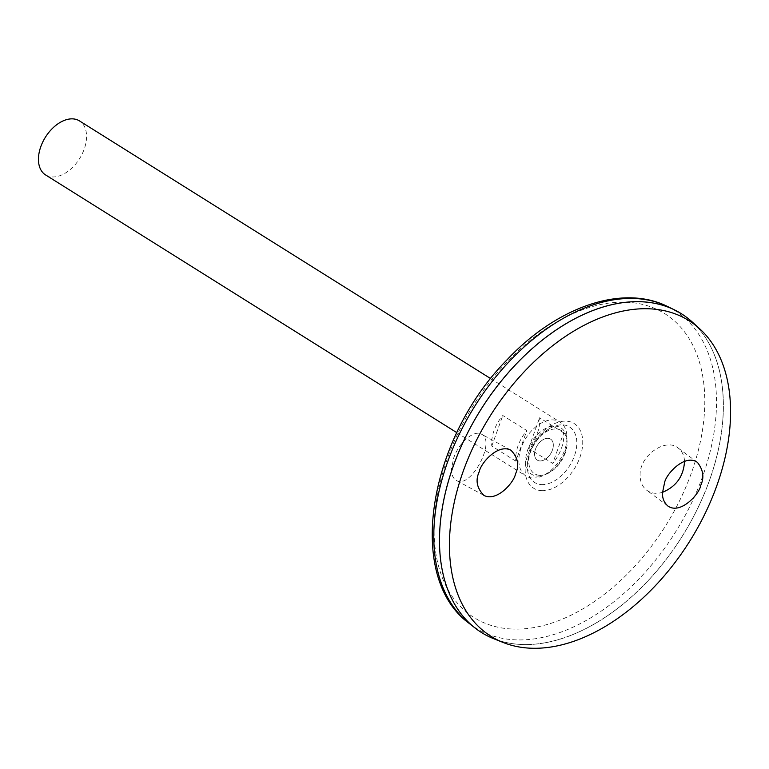 <?xml version="1.0" encoding="UTF-8"?>
<svg xmlns="http://www.w3.org/2000/svg" width="769" height="769" viewBox="0 0 769 769"><rect width="100%" height="100%" fill="white"/><g stroke="black" fill="none" stroke-linecap="round" stroke-linejoin="round"><path stroke-width="0.58" stroke-dasharray="3.85 2.88" d="M539.886 460.939A12.429 7.863 122.1 0 0 553.305 444.415A12.429 7.863 122.1 0 0 538.675 443.521A12.429 7.863 122.1 0 0 539.886 460.939A12.429 7.863 122.1 0 0 553.305 444.415A12.429 7.863 122.1 0 0 538.675 443.521A12.429 7.863 122.1 0 0 539.886 460.939M539.617 475.28A25.425 16.072 122.1 0 0 546.615 474.021A25.425 16.072 122.1 0 0 567.07 441.387A25.425 16.072 122.1 0 0 537.127 439.685A25.425 16.072 122.1 0 0 539.617 475.28M537.329 476.069A27.415 17.331 122.1 0 0 544.875 474.713A27.415 17.331 122.1 0 0 566.936 439.522A27.415 17.331 122.1 0 0 534.638 437.686A27.415 17.331 122.1 0 0 537.329 476.069M541.318 484.576A32.798 20.744 122.1 0 0 576.442 447.894A32.798 20.744 122.1 0 0 549.537 428.573L549.537 428.573A32.798 20.744 122.1 0 0 527.438 463.832L527.438 463.832A32.798 20.744 122.1 0 0 541.318 484.576M451.518 468.561C451.374 474.511 452.951 478.443 456.248 480.375C470.541 489.997 496.582 440.55 481.394 434.158C474.271 429.573 458.978 442.329 453.768 457.815L451.518 468.561M684.525 461.294C684.227 455.508 682.113 451.095 678.191 448.067C665.714 437.292 639.087 455.844 640.116 475.559C640.221 482.009 642.442 486.912 646.777 490.276C651.218 493.448 656.486 494.131 662.58 492.314M481.529 632.531A188.136 118.964 122.1 0 0 519.757 644.403A188.136 118.964 122.1 0 0 697.32 509.126A188.136 118.964 122.1 0 0 681.344 313.694A188.107 118.945 122.1 0 0 556.881 329.459M519.767 644.374A188.107 118.945 122.1 0 0 697.31 509.116A188.107 118.945 122.1 0 0 681.315 313.714L681.334 313.733A188.107 118.945 122.1 0 0 480.663 409.954A188.107 118.945 122.1 0 0 481.557 632.512A188.107 118.945 122.1 0 0 519.767 644.374M441.444 513.654A188.107 118.945 122.1 0 0 481.538 632.503A188.107 118.945 122.1 0 0 519.786 644.393A188.107 118.945 122.1 0 0 697.329 509.126A188.107 118.945 122.1 0 0 681.334 313.733M493.765 638.731A188.136 118.964 122.1 0 0 519.777 644.422A188.136 118.964 122.1 0 0 692.456 518.71A188.136 118.964 122.1 0 0 692.254 322M45.573 174.928A31.885 20.167 122.1 0 0 52.052 176.937A31.885 20.167 122.1 0 0 82.148 154.011A31.885 20.167 122.1 0 0 79.438 120.887M532.456 478.001A31.885 20.167 122.1 0 0 562.552 455.075A31.885 20.167 122.1 0 0 559.842 421.95A31.885 20.167 122.1 0 0 525.823 438.263A31.885 20.167 122.1 0 0 525.977 475.992A31.885 20.167 122.1 0 0 532.456 478.001M515.845 461.16L491.776 446.078A31.885 20.167 -57.9 0 1 502.791 415.491L526.861 430.573A31.885 20.167 122.1 0 0 515.845 461.16L526.861 430.573M563.687 432.841L539.617 417.759A31.885 20.167 -57.9 0 1 528.611 448.346L552.68 463.428A31.885 20.167 122.1 0 0 563.687 432.841L552.68 463.428M528.611 448.346L539.617 417.759M491.776 446.078L502.791 415.491M541.443 490.641A38.162 24.137 122.1 0 0 582.662 439.897A38.162 24.137 122.1 0 0 537.752 437.128A38.162 24.137 122.1 0 0 541.443 490.641M510.654 628.955A179.398 113.437 122.1 0 0 704.423 390.441A179.398 113.437 122.1 0 0 493.314 377.444A179.398 113.437 122.1 0 0 510.654 628.955M469.167 623.371A187.357 118.464 122.1 0 0 513.73 639.76A187.357 118.464 122.1 0 0 693.225 499.437A187.357 118.464 122.1 0 0 667.703 306.571M567.07 441.387L566.936 439.522M546.615 474.021L544.875 474.713M549.537 428.573A45.179 45.179 0 0 0 527.438 463.832C529.63 448.836 537.002 437.08 549.537 428.573M456.834 432.659L525.977 475.992M490.699 378.617L559.842 421.95M697.454 462.429L678.191 448.067M667.8 505.944L646.777 490.276M510.924 450.201L481.394 434.158M483.855 495.371L456.248 480.375"/><path stroke-width="1.15" d="M662.59 492.304L664.503 483.067C665.541 474.521 684.919 453.239 697.454 462.429C703.299 469.926 704.404 477.549 700.751 485.297C699.723 493.852 680.334 515.124 667.8 505.944C663.839 502.282 662.099 497.735 662.59 492.304C676.374 486.441 683.689 476.098 684.525 461.294M681.344 313.694A188.136 118.964 122.1 0 0 674.375 309.82A188.136 118.964 122.1 0 0 480.625 409.935A188.136 118.964 122.1 0 0 475.002 627.946A188.136 118.964 122.1 0 0 481.529 632.531M556.881 329.459A188.107 118.945 122.1 0 0 441.444 513.654M699.742 328.844L692.254 322A188.136 118.964 122.1 0 0 480.644 409.944A188.136 118.964 122.1 0 0 493.765 638.731L503.176 642.49A186.3 117.801 122.1 0 0 528.937 648.113A186.3 117.801 122.1 0 0 699.934 523.631A186.3 117.801 122.1 0 0 699.742 328.844A186.3 117.801 122.1 0 0 490.189 415.933A186.3 117.801 122.1 0 0 503.176 642.49M479.27 471.676C480.519 463.563 497.745 443.309 510.924 450.201C517.989 457.507 519.517 465.408 515.509 473.906C514.259 482.009 497.034 502.263 483.855 495.371C476.79 488.065 475.261 480.164 479.27 471.676M490.699 378.617L79.438 120.887A31.885 20.167 122.1 0 0 45.419 137.199A31.885 20.167 122.1 0 0 45.573 174.928L456.834 432.659M469.167 623.371C405.417 577.086 428.275 439.522 506.723 360.152C556.179 307.225 622.169 283.636 667.703 306.571A187.357 118.464 122.1 0 0 474.761 406.263A187.357 118.464 122.1 0 0 469.167 623.371L475.002 627.946M667.703 306.571L674.375 309.82"/></g></svg>
